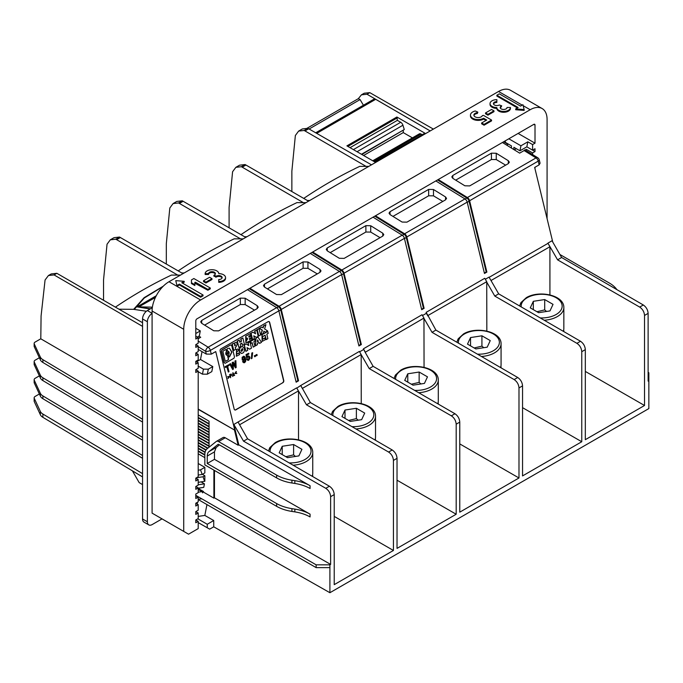 <?xml version="1.0" encoding="UTF-8"?>
<svg xmlns="http://www.w3.org/2000/svg" width="683" height="683" viewBox="0 0 683 683"><rect width="100%" height="100%" fill="white"/><g stroke="black" fill="none" stroke-linecap="round" stroke-linejoin="round"><path stroke-width="1.02" d="M520.941 145.795L527.822 141.816L532.595 144.574L532.595 150.158L526.841 146.828L519.959 150.798L520.941 145.795L508.818 138.794M532.595 144.574L535.011 143.182L518.107 133.424M525.193 149.995L526.345 149.329L532.595 152.941L535.011 151.549L526.841 146.828L527.822 141.816M519.959 150.798L513.889 147.297L513.889 149.577M511.473 148.083L511.473 145.906L505.463 142.431L505.207 140.877M526.106 150.559L526.345 149.329M532.595 152.941L532.595 154.571M193.861 278.536L191.445 279.928L191.445 283.556L194.86 285.528L194.86 282.378L195.44 282.233L207.863 289.404L210.279 288.013L193.861 278.536M535.011 125.066L533.807 124.366A1.708 0.982 -60 0 1 534.661 124.28A1.708 0.982 -60 0 1 535.011 125.066L535.011 143.182M514.316 149.842L516.297 148.689M535.011 151.549L535.011 148.757L532.595 150.158M535.011 168.274L535.011 167.241M508.365 144.113L506.649 145.103M503.627 141.791L508.007 144.318L503.627 141.791M194.86 284.691L191.445 282.719M547.083 218.628L547.083 119.491A23.905 13.797 120 0 0 542.131 108.546A23.905 13.797 120 0 0 530.179 109.732L200.614 299.999A23.905 13.797 120 0 0 183.718 329.274L183.718 531.4L152.087 513.138L152.087 311.013L183.718 329.274M542.131 108.546L510.508 90.284A23.905 13.797 120 0 0 498.556 91.471L168.991 281.738A23.905 13.797 120 0 0 152.087 311.013M491.555 109.451L485.519 112.934L487.927 114.326L493.963 110.842L491.555 109.451M493.963 110.842L493.963 111.679L487.927 115.162L485.519 113.771L485.519 112.934M487.927 115.162L487.927 114.326M501.689 105.822L499.282 104.986A3.415 1.972 0 0 1 495.559 105.421A3.415 1.972 0 0 1 493.45 103.594A3.415 1.972 0 0 1 496.865 101.622L496.865 99.65A6.83 3.944 0 0 0 490.035 103.594A6.83 3.944 0 0 0 496.797 107.538A6.83 3.944 0 0 0 503.661 111.44A6.83 3.944 0 0 0 510.457 107.496L507.042 107.496A3.415 1.972 0 0 1 503.627 109.468A3.415 1.972 0 0 1 500.212 107.496A3.415 1.972 0 0 1 501.211 106.104L501.689 105.822L501.211 106.941A3.415 1.972 0 0 0 500.289 107.914M490.035 103.594L490.035 104.431A6.83 3.944 0 0 0 496.797 108.375L496.797 107.538M496.797 108.375A6.83 3.944 0 0 0 503.661 112.277A6.83 3.944 0 0 0 510.457 108.332L510.457 107.496M496.865 102.459A3.415 1.972 0 0 0 493.527 104.012M491.555 120.046L483.513 115.401L482.36 115.598A4.286 2.476 0 0 1 477.733 117.561A4.286 2.476 0 0 1 473.882 115.103A4.286 2.476 0 0 1 477.297 112.678L477.648 112.012L475.266 110.987A7.701 4.448 0 0 0 470.467 115.103A7.701 4.448 0 0 0 475.214 119.209A7.701 4.448 0 0 0 483.607 118.244L486.723 120.046L481.652 122.974L484.068 124.366L491.555 120.046L491.555 120.882L484.068 125.202L484.068 124.366M484.068 125.202L481.652 123.811L481.652 122.974M485.997 120.464L483.607 119.081L483.607 118.244M470.467 115.103L470.467 115.939A7.701 4.448 0 0 0 475.214 120.046A7.701 4.448 0 0 0 483.607 119.081M477.844 112.294L477.297 113.515A4.286 2.476 0 0 0 473.942 115.521M522.939 104.712L524.143 109.587L515.699 108.896L518.107 107.496L496.865 95.236L499.282 93.836L520.523 106.104L522.939 104.712M515.699 108.896L515.699 109.732L524.143 110.424L524.143 109.587M517.39 107.914L496.865 96.072L496.865 95.236M179.373 284.111L176.957 285.503L175.753 280.628L184.197 281.319L181.789 282.719L203.03 294.979L200.614 296.379L179.373 284.111L179.373 284.948L200.614 297.216L203.03 295.816L203.03 294.979M175.753 280.628L176.957 285.503M203.517 280.764L203.517 281.601L205.933 282.993L211.969 279.509L211.969 278.673L205.933 282.156L203.517 280.764L209.553 277.281L211.969 278.673M222.06 277.981A3.415 1.972 0 0 0 219.687 276.504A3.415 1.972 0 0 0 216.315 276.999L216.315 276.163L213.899 275.326L213.899 276.163L216.315 276.999M215.299 274.071A3.415 1.972 0 0 0 211.602 272.534A3.415 1.972 0 0 0 208.554 274.489L208.554 273.652L205.139 273.652L205.139 274.489L208.554 274.489M225.552 277.563A6.83 3.944 0 0 1 218.722 281.498L218.722 282.335A6.83 3.944 0 0 0 225.552 278.399L225.552 277.563A6.83 3.944 0 0 0 218.791 273.618A6.83 3.944 0 0 0 211.935 269.717A6.83 3.944 0 0 0 205.139 273.652M182.515 283.138L184.197 282.156L184.197 281.319M168.991 281.738L176.957 286.339L179.373 284.948M194.86 283.214L207.863 290.241L210.279 288.849L210.279 288.013M205.933 282.993L205.933 282.156M213.899 275.326L214.377 275.053A3.415 1.972 0 0 0 215.384 273.652A3.415 1.972 0 0 0 211.969 271.689A3.415 1.972 0 0 0 208.554 273.652M218.722 281.498L218.722 279.526A3.415 1.972 0 0 0 222.137 277.563A3.415 1.972 0 0 0 220.037 275.736A3.415 1.972 0 0 0 216.315 276.163M215.828 277.281L215.828 276.444M533.807 124.366L196.994 318.816A1.708 0.982 120 0 0 195.79 320.908L195.79 339.033L198.207 337.641L198.207 343.216L195.79 344.608L195.79 347.399L198.207 345.999L198.207 351.574L195.79 352.974L195.79 355.758L198.207 354.366L198.207 359.941L195.79 361.333L195.79 364.124L198.207 362.733L198.207 368.308L195.79 369.699L195.79 372.491L198.207 371.091L198.207 476.751L195.79 478.151L195.79 480.934L198.207 479.543L198.207 485.118L195.79 486.509L195.79 489.301L198.207 487.91L198.207 492.648L195.79 494.04L195.79 498.505L198.207 497.104L198.207 501.843L195.79 503.243L195.79 506.026L198.207 504.635L198.207 510.21L195.79 511.601L195.79 514.393L198.207 513.001L198.207 518.576L195.79 519.968L195.79 522.76L198.207 521.36L198.207 528.608L188.551 534.183L183.718 531.4M195.79 328.301L200.307 330.905L195.79 333.517M195.79 336.241L198.207 337.641M198.207 470.186L200.52 469.844L204.84 467.343L198.207 463.509M204.84 467.343L204.84 472.918L202.185 474.454L198.207 475.052M202.433 474.318L204.84 475.71L204.84 481.284L198.207 482.343M201.101 481.908L204.448 483.846L203.756 487.363L198.207 488.294M195.79 369.699L198.207 371.091M195.79 486.509L198.207 487.91M195.79 478.151L198.207 479.543M196.508 477.733L203.022 476.76L204.687 481.378M204.84 475.71L203.022 476.76M200.52 469.844L202.185 474.454M198.207 484.776L204.448 483.846M203.756 487.363L198.207 488.191M197.276 337.103L199.325 335.916L200.307 330.905M198.207 338.059L198.787 338.392M195.79 361.333L198.207 362.733M195.79 344.608L198.207 345.999M195.79 352.974L198.207 354.366M198.207 492.187L201.98 491.623L198.207 489.438M201.98 491.623L202.68 492.844M195.79 495.713L198.207 497.104M195.79 519.968L198.207 521.36M195.79 511.601L198.207 513.001M195.79 503.243L198.207 504.635M198.207 499.358L201.502 498.872M200.614 297.216L200.614 296.379M207.863 290.241L207.863 289.404M39.366 393.989L35.149 396.43A3.415 1.972 -0 0 0 34.15 397.822A3.415 1.972 -0 0 0 34.27 398.334L40.357 411.465A10.245 5.916 -0 0 0 42.884 414.043L142.551 473.626M39.366 375.872L35.149 378.305A3.415 1.972 -0 0 0 34.15 379.697A3.415 1.972 -0 0 0 34.27 380.209L40.357 393.34A10.245 5.916 -0 0 0 42.884 395.918L142.551 455.501M39.366 357.747L35.149 360.18A3.415 1.972 -0 0 0 34.15 361.58A3.415 1.972 -0 0 0 34.27 362.084L40.357 375.223A10.245 5.916 -0 0 0 42.884 377.793L142.551 437.385M142.551 326.372L54.059 274.925L48.425 275.539L45.069 279.996L41.082 315.956L40.792 338.802L35.149 342.063A3.415 1.972 -0 0 0 34.15 343.455A3.415 1.972 -0 0 0 34.27 343.967L40.357 357.098A10.245 5.916 -0 0 0 42.884 359.676L142.551 419.26M110.313 239.81L114.001 237.675L119.534 237.052L115.82 239.195L110.313 239.81L107.043 244.215L103.543 279.902L103.543 300.127M173.089 203.568L176.777 201.434L182.31 200.811L178.587 202.953L173.089 203.568L169.819 207.974L166.319 243.66L166.319 263.886M235.866 167.326L239.554 165.192L245.077 164.56L241.364 166.712L235.866 167.326L232.587 171.732L229.095 207.419L229.095 227.644M298.633 131.085L302.321 128.95L307.854 128.319L304.14 130.47L298.633 131.085L295.363 135.49L291.863 171.177L291.863 191.402M152.309 307.734L147.383 310.577A6.83 3.944 120 0 0 142.551 318.944L142.551 518.978A6.83 3.944 120 0 0 143.968 522.102L148.792 524.894A6.83 3.944 120 0 0 152.207 524.553L162.033 518.884M298.514 439.835L298.514 391.026L296.644 387.884L233.842 424.45L243.532 441.158L247.579 438.819L329.402 486.228C332.331 488.26 333.936 491.051 334.226 494.594L334.226 584.648L393.434 550.464L393.434 460.41C393.143 456.867 391.53 454.075 388.601 452.052L392.213 449.969C395.133 452.001 396.738 454.793 397.028 458.336L397.028 548.389L456.184 514.239L456.184 424.186C455.885 420.643 454.28 417.851 451.343 415.827L454.955 413.744C457.875 415.776 459.48 418.568 459.77 422.111L459.77 512.165L518.986 477.98L518.986 387.927C518.696 384.375 517.082 381.592 514.145 379.569L517.731 377.503C520.651 379.535 522.256 382.318 522.546 385.869L522.546 475.923L581.762 441.739L581.762 351.685C581.464 348.134 579.858 345.35 576.922 343.327L580.499 341.261C583.427 343.293 585.032 346.076 585.322 349.628L585.322 439.681L644.53 405.489L644.53 315.444C644.24 311.892 642.626 309.109 639.698 307.085L643.318 304.994C646.229 307.026 647.834 309.817 648.124 313.369L648.124 381.114L648.85 380.696L648.85 372.756L648.124 372.337M643.318 304.994L561.631 257.508L552.009 240.757L547.911 243.122L557.584 259.839L639.698 307.085M198.207 499.529L316.144 567.624L329.906 567.624L329.906 592.716L648.85 408.579L648.85 380.696M559.898 254.486L609.33 283.027A34.141 19.713 180 0 1 616.877 289.626M329.906 567.624L329.906 564.832L330.632 564.414L330.632 496.669C330.341 493.126 328.728 490.343 325.791 488.319L243.532 441.158M426.132 312.362L427.951 315.512L486.723 281.695L484.759 278.28L426.132 312.362L426.363 313.301L422.495 315.537M517.731 377.503L435.899 330.094L427.951 315.512M427.951 316.058L426.363 313.301M486.834 331.101L486.723 281.695M580.499 341.261L498.675 293.852L494.808 296.089L486.834 282.301M498.675 293.852L489.037 277.119L485.323 279.262M522.546 407.666L581.762 441.739M576.922 343.327L494.808 296.089M644.53 405.489L585.322 371.424M549.926 294.936L549.917 246.742L547.911 243.122M561.631 257.508L557.584 259.839M491 280.525L549.917 246.742M489.156 277.332L547.971 243.37M502.415 142.491L519.652 153.137L524.126 150.559L536.018 157.91A3.415 1.972 -120 0 1 538.23 161.111A3.415 1.264 166.4 0 0 539.254 159.839L540.074 163.211L539.143 164.859L534.669 167.437L552.769 242.089M524.126 150.559L524.757 149.842M455.698 180.141L491.436 159.506L496.259 159.557L496.259 153.257L508.331 160.718L508.331 163.604L469.699 185.904L464.875 185.802L452.803 178.348L452.803 175.463L451.805 176.888L452.803 178.348M452.803 175.463L491.436 153.163L496.259 153.257M508.331 163.604L509.33 162.178L508.331 160.718M438.238 179.535L467.385 197.532A3.415 1.972 -120 0 1 469.597 200.734L486.885 272.073L484.469 273.465L467.181 202.134A3.415 1.972 -120 0 0 464.969 198.932L435.831 180.935M496.259 159.557L505.633 165.158M437.538 179.945L466.848 198.044A3.415 1.972 60 0 1 469.059 201.246L486.202 271.936L486.885 272.073M486.202 271.936L484.358 272.995M374.771 216.187L404.071 234.286A3.415 1.972 60 0 1 406.291 237.488L423.426 308.178L424.117 308.315L421.701 309.706L404.404 238.376A3.415 1.972 -120 0 0 402.193 235.174L373.055 217.177M152.087 313.437A6.83 3.944 120 0 0 147.383 321.727L147.383 521.761A6.83 3.944 120 0 0 148.792 524.894M375.471 215.777L404.609 233.782A3.415 1.972 -120 0 1 406.82 236.975L424.117 308.315M445.555 199.846L446.562 198.42L445.555 196.96L445.555 199.846L406.931 222.146L402.099 222.052L390.027 214.59L389.028 213.13L390.027 211.704L428.659 189.404L428.659 195.79L433.483 195.833L442.832 201.417M445.555 196.96L433.483 189.498L428.659 189.404M392.956 216.4L428.659 195.79M142.551 484.58L139.178 482.616L132.408 470.852M309.715 200.495L307.29 200.469L308.528 201.178M245.077 164.56L245.94 165.021L242.217 167.173L303.397 202.68L296.977 202.595A605.087 467.377 -89.3 0 0 241.116 234.551M307.29 200.469L245.94 165.021M368.794 166.387L359.745 166.353A605.087 467.377 -89.3 0 0 303.884 198.309M424.894 133.176L374.916 162.025L346.904 145.863L396.883 117.006L424.894 133.176L374.711 161.914M315.7 132.792L373.985 99.146L375.684 99.317L430.179 130.948M361.461 154.264L404.276 129.539L402.927 125.228A3.415 1.972 -120 0 0 400.716 122.283L397.369 120.353L350.046 147.673M396.883 117.006L397.369 120.353M373.738 161.35L421.061 134.03A3.415 1.972 -120 0 0 419.353 133.859L372.739 160.77M421.061 134.03L422.034 134.594M404.276 129.539L361.828 154.478M403.252 130.555L403.252 132.596L412.395 137.881M403.252 132.596L363.595 155.493M363.424 105.242L360.086 99.581L309.117 129.01M358.319 98.676L360.086 99.581M430.205 130.931L367.01 94.245L369.793 92.64L364.218 93.221L361.409 94.843L367.01 94.245M358.344 98.659L361.409 94.843M433.381 129.096L369.793 92.64M307.854 128.319L308.716 128.78L304.994 130.931L366.173 166.439M371.484 164.834L308.716 128.78M304.14 130.47L304.994 130.931M246.947 236.736L244.523 236.711L245.752 237.419M306.018 202.629L303.397 202.68M182.31 200.811L244.523 236.711M241.364 166.712L242.217 167.173M142.551 476.913L42.884 417.33A10.245 5.916 -0 0 1 40.357 414.752L34.27 401.621L34.27 398.334M329.906 592.716L213.736 526.806L209.672 529.154L207.256 527.763L207.256 524.271L213.736 520.531L213.736 526.806M198.207 522.606L209.672 529.154M198.207 522.589L207.256 527.763M197.797 518.807L207.256 524.271M197.455 502.278L197.122 504.011M316.144 567.624L316.144 564.832L195.79 495.346M202.322 492.212L203.483 491.504L198.207 488.465M206.958 504.583L204.823 515.426L213.736 520.531M204.823 515.426L198.207 516.416M424.058 367.343L423.955 318.065L365.183 352.3L363.416 348.817L365.183 351.882M454.955 413.744L373.131 366.336L365.183 352.3M423.955 318.065L422.034 314.743L363.416 348.817M459.77 443.907L518.986 477.98M514.145 379.569L432.04 332.331L424.058 318.543M392.213 449.969L310.381 402.56L300.742 385.494L296.781 388.115M302.407 388.542L300.819 385.784M361.256 403.585L361.179 354.562L302.407 388.371M282.907 382.659L235.746 409.894A1.708 1.246 -78.6 0 1 235.037 410.022A1.708 1.246 -78.6 0 1 234.167 409.049L220.122 351.122A1.708 1.246 101.4 0 1 220.959 348.876L268.12 321.65A1.708 1.246 -78.6 0 1 268.829 321.514A1.708 1.246 -78.6 0 1 269.7 322.496L283.744 380.422A1.708 1.246 -78.6 0 1 282.907 382.659L235.515 409.843A1.708 1.246 -78.6 0 1 234.918 409.988M361.179 354.562L359.369 351.421L300.742 385.494M363.587 349.542L359.608 351.839M404.404 238.376L344.044 273.217L361.341 344.556L358.925 345.957L341.628 274.617A3.415 1.972 -120 0 0 339.417 271.416L310.278 253.419M341.628 274.617L281.268 309.467L298.565 380.798L296.149 382.198L278.86 310.859A3.415 1.972 -120 0 0 276.641 307.657L247.502 289.66M276.641 307.657L208.144 347.203A3.415 1.904 121.7 0 0 205.643 351.335L206.309 354.084L211.269 354.153L215.734 351.574L234.79 430.188L198.207 409.339M233.842 424.45L238.811 444.864L238.162 445.239L234.551 430.324M238.043 422.026L247.579 438.819M238.026 421.957L239.631 424.741L298.403 390.932M310.381 402.56L306.488 404.814L298.514 391.026M393.434 550.464L334.226 516.399M388.601 452.052L306.488 404.814M238.162 445.239L225.245 437.777A4.439 2.561 -120 0 0 223.025 437.555L216.383 441.389A4.439 2.561 -120 0 1 218.603 441.611L276.632 475.112L276.632 477.895L218.603 444.402A1.024 0.589 -120 0 0 218.09 444.351A1.024 0.589 -120 0 0 218.048 444.377L208.955 451.642A10.245 5.916 -120 0 0 207.256 456.039L207.256 463.492L276.632 503.55A34.141 19.713 -0 0 0 291.931 508.647L294.843 509.1A34.141 19.713 180 0 1 310.065 514.154L214.462 459.335L214.462 451.881L216.161 447.485L219.431 444.872M276.632 475.112A34.141 19.713 -0 0 0 291.931 480.209L294.843 480.661L294.843 483.453A34.141 19.713 180 0 1 310.065 488.507L310.065 485.715L238.811 444.864M294.843 483.453L291.931 483.001A34.141 19.713 -0 0 1 276.632 477.895M276.632 503.55L276.632 506.334L204.84 464.892L204.84 454.647A13.66 7.889 60 0 1 207.103 448.782L216.204 441.517A4.439 2.561 -120 0 1 216.383 441.389M330.632 564.414L214.462 497.813L213.899 498.138L203.372 492.059M329.906 564.832L316.144 564.832M214.462 497.813L214.462 470.442M207.256 463.492L214.462 459.335M294.843 509.1L294.843 511.883A34.141 19.713 180 0 1 310.065 516.937L310.065 514.154M294.843 511.883L291.931 511.439A34.141 19.713 -0 0 1 276.632 506.334M198.207 414.914L209.066 421.189L209.066 447.211M198.207 453.811L204.84 457.644M213.899 498.138L213.899 470.117M294.843 480.661A34.141 19.713 180 0 1 310.065 485.715M423.426 308.178L421.582 309.237M198.907 336.156L200.717 337.274L198.207 338.725M257.235 308.571L258.234 307.145L257.235 305.685L257.235 308.571L218.603 330.871L213.779 330.777L201.707 323.315L200.708 321.855L201.707 320.429L240.339 298.13L240.339 304.516L245.163 304.567L254.503 310.142M257.235 305.685L245.163 298.232L240.339 298.13M198.48 338.213L200.717 337.274M198.207 409.066L234.79 430.188M202.04 351.617L200.486 359.497L212.789 366.592L211.807 371.612L207.333 374.19L208.324 369.17L203.44 369.144L198.207 366.122M206.309 354.084L198.207 349.397M198.207 371.706L202.458 374.164L207.333 374.19M200.486 359.497L196.55 361.777M208.324 369.17L212.789 366.592M34.15 397.822L34.15 401.109A3.415 1.972 -0 0 0 34.27 401.621M204.635 325.125L240.339 304.516M312.694 252.018L341.833 270.024A3.415 1.972 -120 0 1 344.044 273.217M382.787 236.087L383.786 234.662L382.787 233.202L382.787 236.087L344.155 258.387L339.323 258.294L327.251 250.832L326.252 249.372L327.251 247.946L365.883 225.646L365.883 232.032L370.715 232.083L380.055 237.658M382.787 233.202L370.715 225.74L365.883 225.646M311.994 252.428L341.304 270.528A3.415 1.972 60 0 1 343.515 273.729L360.65 344.42L361.341 344.556M360.65 344.42L358.814 345.478M330.179 252.642L365.883 232.032M249.918 288.269L279.057 306.266A3.415 1.972 -120 0 1 281.268 309.467M320.011 272.329L321.01 270.903L320.011 269.444L320.011 272.329L281.379 294.629L276.547 294.535L264.483 287.073L263.476 285.614L264.483 284.188L303.107 261.888L303.107 268.274L307.939 268.325L317.279 273.9M320.011 269.444L307.939 261.982L303.107 261.888M249.218 288.67L278.527 306.769A3.415 1.972 60 0 1 280.739 309.971L297.873 380.662L296.038 381.72M297.873 380.662L298.565 380.798M267.412 288.883L303.107 268.274M373.131 366.336L369.23 368.589L361.256 354.801M456.184 514.239L397.028 480.2M451.343 415.827L369.23 368.589M435.899 330.094L432.04 332.331M268.709 321.505A1.708 1.246 -78.6 0 1 269.469 322.444L283.513 380.38A1.708 1.246 -78.6 0 1 282.677 382.617M242.542 346.563L242.422 346.537C240.126 346.725 239.093 348.339 239.315 351.369L241.21 353.401M225.492 367.522L225.074 366.703L228.984 364.62L225.305 366.745L225.492 367.522L227.004 366.651L228.31 372.039L228.976 371.663L227.661 366.267L229.172 365.396L228.984 364.62M228.31 372.039L226.807 366.762M232.655 369.537L229.727 364.022L230.615 363.68L229.949 364.065L232.655 369.537L233.381 369.119L233.134 363.279L235.43 367.932L236.156 367.514L235.866 360.65L235.2 361.034L235.456 366.336L233.33 362.118L232.485 362.605L232.681 367.941L230.615 363.68M232.433 367.428L232.254 362.553L233.33 362.118M235.208 365.832L234.978 360.991L235.866 360.65M235.43 367.932L233.151 363.74M230.572 377.733L229.599 374.608L231.196 374.036L229.829 374.651L230.572 377.733L230.572 376.333L231.691 375.069L231.196 374.036M242.226 359.967L242.132 357.294L243.78 356.167L242.234 357.679L242.226 359.617L243.148 360.581L242.456 360.009M243.882 362.784L242.559 361.614L243.387 361.316L242.977 362.169L244.488 362.707L245.539 361.657L245.846 360.078L245.129 357.149L244.01 356.21M243.882 361.879L244.881 360.983L244.89 359.574M252.608 339.553L250.849 333.193L252.889 332.203L251.079 333.244L252.608 339.553L254.417 338.512L253.76 335.805L256.407 337.368L258.208 336.326L256.68 330.009L254.879 331.05L255.527 333.756L252.889 332.203M255.271 333.611L254.648 331.007L256.68 330.009M256.407 337.368L253.786 335.908M245.914 336.224L246.008 342.806L252.018 339.903L251.668 338.461L249.628 339.63L249.389 338.64L251.421 337.462L251.071 336.019L249.039 337.197L248.8 336.207L250.832 335.029L250.482 333.586L245.684 336.181L245.897 342.781M245.684 336.181L250.482 333.586M249.005 337.043L251.071 336.019M249.594 339.477L251.668 338.461M236.796 349.457L236.463 356.227L239.648 354.545L239.212 352.744L238.119 353.7C236.369 353.743 236.156 352.88 237.496 351.13L238.726 350.755L238.29 348.953L236.566 349.414L236.352 356.202M236.566 349.414L238.29 348.953M237.223 353.922L239.212 352.744M256.432 355.8L255.98 354.836L256.936 354.46L256.21 354.878L256.432 355.8L257.158 355.382L256.936 354.46M254.742 356.782L254.289 355.809L255.246 355.433L254.52 355.852L254.742 356.782L255.468 356.364L255.246 355.433M251.37 358.729L251.822 353.017L252.659 352.71L252.053 353.06L251.37 358.729L251.967 358.379L252.659 352.71M248.049 360.385L246.683 359.326L247.494 358.942L246.913 359.369L247.34 360.001L248.706 360.265L249.978 358.123L249.841 356.978L248.68 355.886L247.152 356.944L246.922 355.151L248.911 353.999L248.723 353.231L246.247 354.656L246.708 358.259L248.194 356.697L249.218 357.252L248.825 359.318L247.494 358.942M248.023 359.463L249.107 358.276L248.458 356.68M246.708 358.259L246.017 354.614L248.723 353.231M247.101 356.594L248.68 355.886M225.27 363.254L224.101 362.699L225.04 363.211L224.101 362.699L221.335 351.293L221.83 349.952L230.53 344.932L231.469 345.444L230.53 344.932L222.06 350.003L221.565 351.344L224.331 362.741L225.27 363.254L233.97 358.234L234.465 356.893L231.699 345.487L230.752 344.975L231.699 345.487M262.178 334.755L262.281 341.329L265.456 339.639L265.021 337.837L263.928 338.802C262.272 338.973 261.999 338.145 263.109 336.318L265.106 335.165L266.191 339.63L267.881 338.648L266.797 334.183L268.206 333.372L267.762 331.528L261.948 334.704L262.161 341.304M261.948 334.704L267.762 331.528M266.191 339.63L264.91 335.276M263.032 339.016L265.021 337.837M260.932 334.755L262.152 330.145L259.327 328.301L261.802 327.055L259.557 328.352L262.383 330.188L260.932 334.755L263.177 333.449L263.903 331.178L265.363 332.194L267.608 330.896L264.577 328.924L265.926 324.673L263.732 325.945L263.109 327.9L261.802 327.055M262.904 327.772L263.501 325.893L265.926 324.673M265.363 332.194L263.877 331.272M245.88 351.352L244.121 345L245.923 343.959L244.352 345.043L245.88 351.352L247.69 350.311L247.033 347.604L249.679 349.167L251.481 348.125L249.952 341.816L248.142 342.857L248.8 345.555L246.153 344.001M248.544 345.41L247.912 342.806L249.952 341.816M249.679 349.167L247.058 347.715M228.148 378.433L229.659 376.504L227.704 376.589L229.121 376.82L227.917 378.391L228.839 376.837M227.772 376.896L229.659 376.504M238.888 347.476L237.129 341.116L239.272 340.057L237.36 341.167L238.888 347.476L240.8 346.375L240.237 344.027L241.919 343.054L242.482 345.402L244.394 344.3L242.866 337.983L240.954 339.092L241.492 341.295L239.81 342.268L239.272 340.057M239.767 342.115L241.261 341.252L240.723 339.041L242.866 337.983M242.482 345.402L241.722 343.165M234.841 373.516L236.122 371.543L234.841 373.516L236.805 373.439L235.379 373.2L236.352 371.586M235.43 373.14L236.728 373.131M258.806 335.976L257.047 329.624L259.053 328.643L257.278 329.667L258.806 335.976L260.582 334.952L259.053 328.643M233.765 350.439L232.007 344.078L236.062 342.303L232.237 344.121L233.765 350.439L235.678 349.329L235.208 347.382L236.13 346.853L237.291 343.694L236.062 342.303M250.951 343.336L250.268 341.449L254.58 339.135L250.499 341.491L250.951 343.336L252.138 342.653L253.222 347.118L254.921 346.136L253.837 341.671L255.032 340.979L254.58 339.135M253.222 347.118L251.95 342.764M255.493 345.811L255.758 338.281L257.747 337.129L255.988 338.324L255.493 345.811L257.371 344.719L257.44 343.412L259.036 342.482L259.651 343.404L261.529 342.32L257.978 337.18M259.651 343.404L258.891 342.567M232.707 376.504L232.852 372.73L232.707 376.504L233.851 374.788L234.619 375.402L233.082 372.773M234.32 375.573L233.706 374.873M239.545 351.421L241.321 353.427C243.618 353.239 244.659 351.625 244.437 348.595L242.653 346.58C240.356 346.776 239.323 348.39 239.545 351.421M240.971 350.592L241.714 351.429L243.003 349.423L242.269 348.586L240.971 350.592M241.603 351.395L242.772 349.372L242.149 348.569M230.786 374.54L231.375 375.163L230.478 375.949L230.214 374.865L230.786 374.54M230.444 375.787L231.23 374.549M243.361 360.624L245.06 359.121L245.206 360.265L244.719 361.691L243.387 361.316M242.969 357.602L243.882 357.081L244.565 357.653L244.591 358.865L243.831 359.736L242.806 359.19L242.969 357.602M243.336 359.71L244.42 358.524L243.814 357.081M245.658 339.972L246.401 340.8L247.69 338.794L246.956 337.965L245.658 339.972M246.29 340.774L247.468 338.751L246.836 337.948M237.334 353.948L237.889 353.657M227.49 348.543L229.428 348.168L231.93 352.061L229.514 356.885A0.768 0.555 -78.6 0 1 228.805 356.509L228.549 355.45A0.768 0.563 -78.6 0 1 228.703 354.656C229.556 352.787 229.266 351.591 227.832 351.053A0.768 0.563 -78.6 0 1 227.371 350.601L227.115 349.542A0.768 0.555 -78.6 0 1 227.49 348.543M226.807 353.692L227.379 354.332L228.361 352.795L227.798 352.155L226.807 353.692M228.156 359.907L225.86 361.239A0.768 0.555 -78.6 0 1 225.151 360.855L222.991 351.924A0.768 0.555 -78.6 0 1 223.367 350.925L225.663 349.602A0.768 0.555 -78.6 0 1 226.363 349.978L226.628 351.036A0.768 0.563 -78.6 0 1 226.474 351.83C225.612 353.7 225.902 354.895 227.345 355.442A0.768 0.563 -78.6 0 1 227.798 355.886L228.532 358.908A0.768 0.555 -78.6 0 1 228.156 359.907L225.629 361.187A0.768 0.555 -78.6 0 1 225.433 361.256M229.514 356.885L229.283 356.842A0.768 0.555 -78.6 0 1 229.087 356.91M229.283 356.842L231.708 352.095L229.309 348.151M227.26 354.298L228.131 352.752L227.678 352.146M227.277 355.433A0.768 0.563 -78.6 0 1 227.567 355.834L228.301 358.857A0.768 0.555 -78.6 0 1 227.926 359.864M225.86 349.534A0.768 0.555 -78.6 0 1 226.141 349.935L226.397 350.985A0.768 0.563 -78.6 0 1 226.244 351.788C225.381 353.649 225.672 354.853 227.115 355.391M263.151 339.05L263.706 338.759M235.37 345.538L234.832 345.846L234.482 344.386L235.012 344.087L235.37 345.538L234.781 344.036M258.379 341.261L257.414 341.816L257.517 339.955L258.379 341.261L257.5 340.228M257.423 341.637L258.148 341.218M233.697 374.438L232.997 374.847L233.04 373.388L233.697 374.438L233.031 373.686M232.997 374.66L233.475 374.386M146.41 311.26L133.637 309.339L118.97 309.194L142.551 322.718M54.059 274.925L56.851 273.311L118.97 309.194M180.466 275.112L171.424 275.078A605.087 467.377 -89.3 0 0 115.564 307.034M163.314 286.151L144.122 297.677L133.637 309.339M150.166 308.972L137.087 306.88L156.27 295.748M152.394 307.162L138.905 306.838L155.425 297.446M137.087 306.88L138.905 306.838M150.499 308.784L138.034 306.804M184.171 272.978L181.746 272.952L182.984 273.661M243.242 238.871L234.201 238.837A605.087 467.377 -89.3 0 0 178.34 270.792M119.534 237.052L181.746 272.952M240.629 238.922L178.587 202.953M177.853 275.172L115.82 239.195M48.425 275.539L51.225 273.926L56.851 273.311M142.551 397.967L40.792 338.802M142.551 458.293L42.884 398.71L42.884 395.918M34.15 379.697L34.15 382.489A3.415 1.972 -0 0 0 34.27 383.001L40.357 396.131A10.245 5.916 -0 0 0 42.884 398.71M142.551 440.168L42.884 380.585L42.884 377.793M34.15 361.58L34.15 364.363A3.415 1.972 -0 0 0 34.27 364.876L40.357 378.006A10.245 5.916 -0 0 0 42.884 380.585M142.551 422.051L42.884 362.46L42.884 359.676M34.15 343.455L34.15 346.247A3.415 1.972 -0 0 0 34.27 346.751L40.357 359.89A10.245 5.916 -0 0 0 42.884 362.46M544.701 299.555L553.034 304.362L549.977 310.927L538.605 312.686L530.273 307.879L533.321 301.314L544.701 299.555L544.701 309.886L536.94 311.73M533.321 301.314L533.321 309.638M519.601 305.975L520.916 302.62L526.311 297.668C538.87 289.968 564.056 294.962 563.842 307.512L563.842 328.421A22.198 12.815 180 0 1 563.287 331.281M546.554 311.457L544.701 309.886M563.671 330.034A22.198 12.815 180 0 1 563.842 331.605M356.381 408.28L364.705 413.087L361.657 419.661L350.277 421.42L341.952 416.604L345 410.039L356.381 408.28L356.381 418.619L348.612 420.455M345 410.039L345 418.372M331.281 414.666L332.595 411.345L337.991 406.402C350.55 398.693 375.727 403.687 375.522 416.246L375.522 437.154A22.198 12.815 180 0 1 374.976 439.98M358.225 420.19L356.381 418.619M481.925 335.797L490.257 340.604L487.21 347.169L475.829 348.936L467.496 344.121L470.544 337.556L481.925 335.797L481.925 346.127L474.164 347.971M470.544 337.556L470.544 345.88M456.825 342.217L458.148 338.862L463.535 333.919C476.094 326.209 501.279 331.204 501.074 343.754L501.074 364.662A22.198 12.815 180 0 1 500.511 367.531M483.777 347.707L481.925 346.127M293.605 444.522L301.929 449.329L298.881 455.903L287.509 457.661L279.176 452.846L282.224 446.281L293.605 444.522L293.605 454.861L285.836 456.696M282.224 446.281L282.224 454.613M268.496 450.942L269.819 447.587L275.215 442.644C287.774 434.934 312.959 439.929 312.746 452.488L312.746 473.396A22.198 12.815 180 0 1 312.191 476.256M295.457 456.432L293.605 454.861M419.149 372.039L427.481 376.845L424.433 383.411L413.053 385.178L404.72 380.363L407.777 373.797L419.149 372.039L419.149 382.378L411.388 384.213M407.777 373.797L407.777 382.13M394.048 378.459L395.372 375.104L400.759 370.16C413.317 362.451 438.503 367.445 438.298 379.996L438.298 400.912A22.198 12.815 180 0 1 437.735 403.773M421.001 383.948L419.149 382.378M500.895 366.276A22.198 12.815 180 0 1 501.074 367.855M312.575 475.001A22.198 12.815 180 0 1 312.746 476.58M375.343 438.759A22.198 12.815 180 0 1 375.522 440.304M438.119 402.518A22.198 12.815 180 0 1 438.298 404.097M523.178 105.686L530.179 109.732M498.556 91.471L522.213 105.131M501.211 106.941L501.211 106.104M477.297 113.515L477.297 112.678M176.957 286.339L200.614 299.999M195.44 283.069L195.44 282.233M147.383 310.577L152.087 313.301M644.53 315.444L648.124 313.369M581.762 351.685L585.322 349.628M518.986 387.927L522.546 385.869M456.184 424.186L459.77 422.111M393.434 460.41L397.028 458.336M334.226 494.594L330.632 496.669M524.962 149.859L537.726 157.739A3.415 1.904 121.7 0 0 536.018 157.91L467.385 197.532M491.436 159.506L491.436 153.163M469.597 200.734L538.23 161.111L539.143 164.859M467.223 202.305L469.059 201.246M465.132 199.035L466.848 198.044M402.355 235.276L404.071 234.286M404.447 238.546L406.291 237.488M464.969 198.932L404.609 233.782M467.181 202.134L406.82 236.975M390.027 211.704L390.027 214.59M433.483 189.498L433.483 195.833M316.699 133.373L375.684 99.317M402.927 125.228L357.047 151.711M353.393 149.603L400.716 122.283M347.869 146.418L397.369 117.843M40.357 414.752L40.357 411.465M42.884 417.33L42.884 414.043M278.86 310.859L210.355 350.405L211.269 354.153M329.402 486.228L325.791 488.319M216.161 447.485L208.955 451.642M291.931 480.209L291.931 483.001M291.931 508.647L291.931 511.439M214.462 451.881L207.256 456.039M209.066 443.216L198.207 436.941M209.066 440.424L198.207 434.149M209.066 437.632L198.207 431.366M209.066 426.482L198.207 420.216M209.066 423.699L198.207 417.424M209.066 429.274L198.207 422.999M209.066 432.057L198.207 425.791M209.066 434.849L198.207 428.574M209.066 445.999L198.207 439.724M207.922 448.125L198.207 442.516M206.104 449.866L198.207 445.299M205.139 452.095L198.207 448.091M204.84 454.716L198.207 450.882M218.603 441.611L225.245 437.777M198.207 341.065L208.144 347.203A3.415 1.972 -120 0 1 210.355 350.405A3.415 1.264 166.4 0 1 205.643 351.335L198.207 346.742M202.458 374.164L203.44 369.144M142.551 318.944L147.383 321.727M142.551 518.978L147.383 521.761M201.707 320.429L201.707 323.315M245.163 298.232L245.163 304.567M402.193 235.174L341.833 270.024M339.579 271.518L341.304 270.528M341.671 274.788L343.515 273.729M327.251 247.946L327.251 250.832M370.715 225.74L370.715 232.083M339.417 271.416L279.057 306.266M278.903 311.038L280.739 309.971M276.811 307.768L278.527 306.769M264.483 284.188L264.483 287.073M307.939 261.982L307.939 268.325M162.81 286.664L144.301 297.984L134.303 309.39M183.164 201.263L179.441 203.414M34.27 383.001L34.27 380.209M40.357 396.131L40.357 393.34M34.27 364.876L34.27 362.084M40.357 378.006L40.357 375.223M34.27 346.751L34.27 343.967M40.357 359.89L40.357 357.098M120.387 237.513L116.665 239.656M521.206 306.906A20.49 11.824 180 0 1 527.165 297.754A20.49 11.824 180 0 1 556.141 297.754A20.49 11.824 180 0 1 556.141 314.487A20.49 11.824 180 0 1 540.219 317.919M563.842 307.512A22.198 12.815 180 0 1 557.345 316.579A22.198 12.815 180 0 1 544.223 320.242M332.886 415.597A20.49 11.824 180 0 1 338.845 406.487A20.49 11.824 180 0 1 367.813 406.487A20.49 11.824 180 0 1 367.813 423.212A20.49 11.824 180 0 1 351.958 426.653M375.522 416.246A22.198 12.815 180 0 1 369.025 425.304A22.198 12.815 180 0 1 355.954 428.967M458.438 343.148A20.49 11.824 180 0 1 464.389 333.996A20.49 11.824 180 0 1 493.365 333.996A20.49 11.824 180 0 1 493.365 350.729A20.49 11.824 180 0 1 477.443 354.161M501.074 343.754A22.198 12.815 180 0 1 494.569 352.821A22.198 12.815 180 0 1 481.447 356.483M270.109 451.881A20.49 11.824 180 0 1 276.069 442.729A20.49 11.824 180 0 1 305.045 442.729A20.49 11.824 180 0 1 305.045 459.454A20.49 11.824 180 0 1 289.122 462.886M312.746 452.488A22.198 12.815 180 0 1 306.249 461.546A22.198 12.815 180 0 1 293.127 465.208M395.662 379.389A20.49 11.824 180 0 1 401.613 370.246A20.49 11.824 180 0 1 430.589 370.246A20.49 11.824 180 0 1 430.589 386.971A20.49 11.824 180 0 1 414.666 390.403M438.298 379.996A22.198 12.815 180 0 1 431.793 389.062A22.198 12.815 180 0 1 418.679 392.725M539.254 159.839A3.415 3.415 0 0 0 537.726 157.739M307.188 128.191L358.404 98.625M209.066 443.643L198.207 437.376M209.066 440.859L198.207 434.584M209.066 438.068L198.207 431.801M209.066 426.918L198.207 420.643M209.066 424.134L198.207 417.859M209.066 429.709L198.207 423.434M209.066 432.493L198.207 426.218M209.066 435.284L198.207 429.009M209.066 446.434L198.207 440.159M207.606 448.381L198.207 442.951M205.907 450.182L198.207 445.734M205.054 452.479L198.207 448.526M204.84 455.143L198.207 451.309"/></g></svg>
